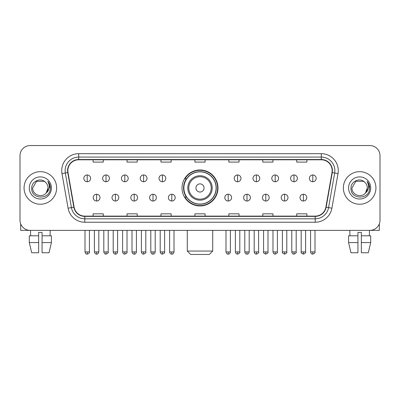 <?xml version="1.0" encoding="UTF-8"?>
<svg xmlns="http://www.w3.org/2000/svg" width="400" height="400" viewBox="0 0 400 400"><rect width="100%" height="100%" fill="white"/><g stroke="black" fill="none" stroke-linecap="round" stroke-linejoin="round"><path stroke-width="0.6" d="M182.015 187.955A17.985 17.985 0 0 0 200 205.94A17.985 17.985 0 0 0 217.985 187.955A17.985 17.985 0 0 0 200 169.97A17.985 17.985 0 0 0 182.015 187.955M186.33 197.115A16.455 16.455 0 0 1 186.33 178.795M20 155.72L20 220.19A10.18 10.18 0 0 0 30.18 230.37L369.82 230.37A10.18 10.18 0 0 0 380 220.19L380 155.72A10.18 10.18 0 0 0 369.82 145.54L30.18 145.54A10.18 10.18 0 0 0 20 155.72L20 220.19M24.07 187.955A16.285 16.285 0 0 0 40.36 204.24A16.285 16.285 0 0 0 56.645 187.955A16.285 16.285 0 0 0 40.36 171.67A16.285 16.285 0 0 0 24.07 187.955A16.285 16.285 0 0 0 40.36 204.24A16.285 16.285 0 0 0 56.645 187.955A16.285 16.285 0 0 0 40.36 171.67A16.285 16.285 0 0 0 24.07 187.955M343.355 187.955A16.285 16.285 0 0 0 359.64 204.24A16.285 16.285 0 0 0 375.93 187.955A16.285 16.285 0 0 0 359.64 171.67A16.285 16.285 0 0 0 343.355 187.955A16.285 16.285 0 0 0 359.64 204.24A16.285 16.285 0 0 0 375.93 187.955A16.285 16.285 0 0 0 359.64 171.67A16.285 16.285 0 0 0 343.355 187.955M67.84 170.65A10.86 10.86 0 0 1 78.7 159.795L321.3 159.795A10.86 10.86 0 0 1 331.995 172.535L325.89 207.145A10.86 10.86 0 0 1 315.2 216.115L84.8 216.115A10.86 10.86 0 0 1 74.11 207.145L68.005 172.535A10.86 10.86 0 0 1 67.84 170.65M67.57 170.65A11.13 11.13 0 0 0 67.74 172.585L73.84 207.19A11.13 11.13 0 0 0 84.8 216.39L315.2 216.39A11.13 11.13 0 0 0 326.16 207.19L332.26 172.585A11.13 11.13 0 0 0 321.3 159.52L78.7 159.52A11.13 11.13 0 0 0 67.57 170.65M61.99 173.595A16.965 16.965 0 0 1 78.7 153.685L321.3 153.685A16.965 16.965 0 0 1 338.01 173.595L331.905 208.205A16.965 16.965 0 0 1 315.2 222.225L84.8 222.225A16.965 16.965 0 0 1 68.095 208.205L61.99 173.595L65.335 173.005A13.57 13.57 0 0 1 78.7 157.08L321.3 157.08A13.57 13.57 0 0 1 334.665 173.005L328.565 207.615A13.57 13.57 0 0 1 315.2 218.83L84.8 218.83A13.57 13.57 0 0 1 71.435 207.615L65.335 173.005A13.57 13.57 0 0 1 65.125 170.65M369.82 145.54L30.18 145.54M30.18 230.37L369.82 230.37M380 220.19L380 155.72M326.16 207.19L328.565 207.615L334.665 173.005L338.01 173.595M194.91 159.795L194.91 162.09L205.09 162.09L205.09 159.795M160.98 159.795L160.98 162.09L171.16 162.09L171.16 159.795M127.05 159.795L127.05 162.09L137.23 162.09L137.23 159.795M93.12 159.795L93.12 162.09L103.3 162.09L103.3 159.795M228.84 159.795L228.84 162.09L239.02 162.09L239.02 159.795M262.77 159.795L262.77 162.09L272.95 162.09L272.95 159.795M296.7 159.795L296.7 162.09L306.88 162.09L306.88 159.795M205.09 216.115L205.09 213.82L194.91 213.82L194.91 216.115M171.16 216.115L171.16 213.82L160.98 213.82L160.98 216.115M137.23 216.115L137.23 213.82L127.05 213.82L127.05 216.115M103.3 216.115L103.3 213.82L93.12 213.82L93.12 216.115M239.02 216.115L239.02 213.82L228.84 213.82L228.84 216.115M272.95 216.115L272.95 213.82L262.77 213.82L262.77 216.115M306.88 216.115L306.88 213.82L296.7 213.82L296.7 216.115M45.38 182.16C40.675 177.23 31.615 181.29 31.7 187.955C30.84 199.795 50.03 200.1 50.34 188.53L50.36 187.955C50.33 185.44 49.495 183.23 47.85 181.33C49.1 183.38 49.54 185.59 49.17 187.955C48.81 189.965 47.835 191.61 46.235 192.88C42.165 198.385 32.29 194.865 32.69 187.955L36.525 181.315L44.19 181.315L45.38 182.16A7.67 7.67 0 0 1 48.025 187.955L46.235 192.88A7.67 7.67 0 0 0 48.025 187.955L46.215 192.905M29.295 187.955A11.06 11.06 0 0 0 40.36 199.015A11.06 11.06 0 0 0 51.42 187.955A11.06 11.06 0 0 0 40.36 176.895A11.06 11.06 0 0 0 29.295 187.955M47.925 181.415L50.355 188.245M20.68 223.845L20.68 230.37L60.04 230.37M29.29 235.795L29.29 242.58L31.7 252.76L29.29 242.58L29.29 235.795L38.66 235.795L38.66 232.405L42.055 232.405L42.055 235.795L51.425 235.795L51.425 242.58L49.015 252.76L51.425 242.58L42.055 242.58L42.055 235.795M50.2 230.37L50.05 235.795M38.66 235.795L38.66 252.76L31.7 252.76M29.29 242.58L38.66 242.58M49.015 252.76L42.055 252.76L42.055 242.58M30.52 230.37L30.665 235.795M209.33 254.46L190.67 254.46L187.275 251.065L212.725 251.065L209.33 254.46M204.07 187.955A4.07 4.07 0 0 0 200 183.885A4.07 4.07 0 0 0 195.93 187.955A4.07 4.07 0 0 0 200 192.025A4.07 4.07 0 0 0 204.07 187.955M212.215 187.955A12.215 12.215 0 0 0 200 175.74A12.215 12.215 0 0 0 187.785 187.955A12.215 12.215 0 0 0 200 200.17A12.215 12.215 0 0 0 212.215 187.955A12.215 12.215 0 0 1 200 200.17A12.215 12.215 0 0 1 187.785 187.955M216.115 187.955A16.115 16.115 0 0 0 200 171.84A16.115 16.115 0 0 0 183.885 187.955A16.115 16.115 0 0 0 200 204.07A16.115 16.115 0 0 0 216.115 187.955M217.645 187.955A17.645 17.645 0 0 1 184.92 197.115L186.555 197.115A16.27 16.27 0 0 0 210.765 200.155A16.27 16.27 0 0 0 210.765 175.755A16.27 16.27 0 0 0 186.555 178.795L184.92 178.795A17.645 17.645 0 0 1 217.645 187.955M87.215 174.96A3.395 3.395 0 0 0 83.825 178.35A3.395 3.395 0 0 0 87.215 181.745A3.395 3.395 0 0 0 90.61 178.35A3.395 3.395 0 0 0 87.215 174.96L87.215 181.745A3.395 3.395 0 0 0 90.61 178.35A3.395 3.395 0 0 0 87.215 174.96M106.015 174.96A3.395 3.395 0 0 0 102.62 178.35A3.395 3.395 0 0 0 106.015 181.745A3.395 3.395 0 0 0 109.405 178.35A3.395 3.395 0 0 0 106.015 174.96L106.015 181.745A3.395 3.395 0 0 0 109.405 178.35A3.395 3.395 0 0 0 106.015 174.96M124.81 174.96A3.395 3.395 0 0 0 121.42 178.35A3.395 3.395 0 0 0 124.81 181.745A3.395 3.395 0 0 0 128.205 178.35A3.395 3.395 0 0 0 124.81 174.96L124.81 181.745A3.395 3.395 0 0 0 128.205 178.35A3.395 3.395 0 0 0 124.81 174.96M143.61 174.96A3.395 3.395 0 0 0 140.215 178.35A3.395 3.395 0 0 0 143.61 181.745A3.395 3.395 0 0 0 147 178.35A3.395 3.395 0 0 0 143.61 174.96L143.61 181.745A3.395 3.395 0 0 0 147 178.35A3.395 3.395 0 0 0 143.61 174.96M162.405 174.96A3.395 3.395 0 0 0 159.01 178.35A3.395 3.395 0 0 0 162.405 181.745A3.395 3.395 0 0 0 165.8 178.35A3.395 3.395 0 0 0 162.405 174.96L162.405 181.745A3.395 3.395 0 0 0 165.8 178.35A3.395 3.395 0 0 0 162.405 174.96M237.595 174.96A3.395 3.395 0 0 0 234.2 178.35A3.395 3.395 0 0 0 237.595 181.745A3.395 3.395 0 0 0 240.99 178.35A3.395 3.395 0 0 0 237.595 174.96L237.595 181.745A3.395 3.395 0 0 0 240.99 178.35A3.395 3.395 0 0 0 237.595 174.96M256.39 174.96A3.395 3.395 0 0 0 253 178.35A3.395 3.395 0 0 0 256.39 181.745A3.395 3.395 0 0 0 259.785 178.35A3.395 3.395 0 0 0 256.39 174.96L256.39 181.745A3.395 3.395 0 0 0 259.785 178.35A3.395 3.395 0 0 0 256.39 174.96M275.19 174.96A3.395 3.395 0 0 0 271.795 178.35A3.395 3.395 0 0 0 275.19 181.745A3.395 3.395 0 0 0 278.58 178.35A3.395 3.395 0 0 0 275.19 174.96L275.19 181.745A3.395 3.395 0 0 0 278.58 178.35A3.395 3.395 0 0 0 275.19 174.96M293.985 174.96A3.395 3.395 0 0 0 290.595 178.35A3.395 3.395 0 0 0 293.985 181.745A3.395 3.395 0 0 0 297.38 178.35A3.395 3.395 0 0 0 293.985 174.96L293.985 181.745A3.395 3.395 0 0 0 297.38 178.35A3.395 3.395 0 0 0 293.985 174.96M312.785 174.96A3.395 3.395 0 0 0 309.39 178.35A3.395 3.395 0 0 0 312.785 181.745A3.395 3.395 0 0 0 316.175 178.35A3.395 3.395 0 0 0 312.785 174.96L312.785 181.745A3.395 3.395 0 0 0 316.175 178.35A3.395 3.395 0 0 0 312.785 174.96M96.615 194.23A3.395 3.395 0 0 0 93.22 197.625A3.395 3.395 0 0 0 96.615 201.02A3.395 3.395 0 0 0 100.01 197.625A3.395 3.395 0 0 0 96.615 194.23L96.615 201.02A3.395 3.395 0 0 0 100.01 197.625A3.395 3.395 0 0 0 96.615 194.23M115.41 194.23A3.395 3.395 0 0 0 112.02 197.625A3.395 3.395 0 0 0 115.41 201.02A3.395 3.395 0 0 0 118.805 197.625A3.395 3.395 0 0 0 115.41 194.23L115.41 201.02A3.395 3.395 0 0 0 118.805 197.625A3.395 3.395 0 0 0 115.41 194.23M134.21 194.23A3.395 3.395 0 0 0 130.815 197.625A3.395 3.395 0 0 0 134.21 201.02A3.395 3.395 0 0 0 137.6 197.625A3.395 3.395 0 0 0 134.21 194.23L134.21 201.02A3.395 3.395 0 0 0 137.6 197.625A3.395 3.395 0 0 0 134.21 194.23M153.005 194.23A3.395 3.395 0 0 0 149.615 197.625A3.395 3.395 0 0 0 153.005 201.02A3.395 3.395 0 0 0 156.4 197.625A3.395 3.395 0 0 0 153.005 194.23L153.005 201.02A3.395 3.395 0 0 0 156.4 197.625A3.395 3.395 0 0 0 153.005 194.23M171.805 194.23A3.395 3.395 0 0 0 168.41 197.625A3.395 3.395 0 0 0 171.805 201.02A3.395 3.395 0 0 0 175.195 197.625A3.395 3.395 0 0 0 171.805 194.23L171.805 201.02A3.395 3.395 0 0 0 175.195 197.625A3.395 3.395 0 0 0 171.805 194.23M228.195 194.23A3.395 3.395 0 0 0 224.805 197.625A3.395 3.395 0 0 0 228.195 201.02A3.395 3.395 0 0 0 231.59 197.625A3.395 3.395 0 0 0 228.195 194.23L228.195 201.02A3.395 3.395 0 0 0 231.59 197.625A3.395 3.395 0 0 0 228.195 194.23M246.995 194.23A3.395 3.395 0 0 0 243.6 197.625A3.395 3.395 0 0 0 246.995 201.02A3.395 3.395 0 0 0 250.385 197.625A3.395 3.395 0 0 0 246.995 194.23L246.995 201.02A3.395 3.395 0 0 0 250.385 197.625A3.395 3.395 0 0 0 246.995 194.23M265.79 194.23A3.395 3.395 0 0 0 262.4 197.625A3.395 3.395 0 0 0 265.79 201.02A3.395 3.395 0 0 0 269.185 197.625A3.395 3.395 0 0 0 265.79 194.23L265.79 201.02A3.395 3.395 0 0 0 269.185 197.625A3.395 3.395 0 0 0 265.79 194.23M284.59 194.23A3.395 3.395 0 0 0 281.195 197.625A3.395 3.395 0 0 0 284.59 201.02A3.395 3.395 0 0 0 287.98 197.625A3.395 3.395 0 0 0 284.59 194.23L284.59 201.02A3.395 3.395 0 0 0 287.98 197.625A3.395 3.395 0 0 0 284.59 194.23M303.385 194.23A3.395 3.395 0 0 0 299.99 197.625A3.395 3.395 0 0 0 303.385 201.02A3.395 3.395 0 0 0 306.78 197.625A3.395 3.395 0 0 0 303.385 194.23L303.385 201.02A3.395 3.395 0 0 0 306.78 197.625A3.395 3.395 0 0 0 303.385 194.23M379.32 223.845L379.32 230.37L339.96 230.37M357.945 235.795L357.945 242.58L348.575 242.58L350.985 252.76L348.575 242.58L348.575 235.795L357.945 235.795L357.945 232.405L361.34 232.405L361.34 235.795L370.71 235.795L370.71 242.58L368.3 252.76L370.71 242.58L361.34 242.58L361.34 235.795M369.48 230.37L369.335 235.795M357.945 242.58L357.945 252.76L350.985 252.76M368.3 252.76L361.34 252.76L361.34 242.58M349.8 230.37L349.95 235.795M364.665 182.16C359.96 177.23 350.9 181.29 350.985 187.955C350.12 199.795 369.315 200.1 369.625 188.53L369.64 187.955C369.615 185.44 368.775 183.23 367.13 181.33C368.385 183.38 368.825 185.59 368.455 187.955C368.095 189.965 367.115 191.61 365.52 192.88C361.445 198.385 351.575 194.865 351.975 187.955L355.81 181.315L363.475 181.315L364.665 182.16A7.67 7.67 0 0 1 367.31 187.955L365.52 192.88A7.67 7.67 0 0 0 367.31 187.955L365.5 192.905M348.58 187.955A11.06 11.06 0 0 0 359.64 199.015A11.06 11.06 0 0 0 370.705 187.955A11.06 11.06 0 0 0 359.64 176.895A11.06 11.06 0 0 0 348.58 187.955M367.205 181.415L369.64 188.245M321.3 153.685L321.3 159.52M65.335 173.005L67.74 172.585M84.8 222.225L84.8 216.39M315.2 216.39L315.2 222.225M68.095 208.205L73.84 207.19M332.26 172.585L334.665 173.005M78.7 153.685L78.7 159.52M328.565 207.615L331.905 208.205M211.22 187.955A11.22 11.22 0 0 0 200 176.735A11.22 11.22 0 0 0 188.78 187.955A11.22 11.22 0 0 0 200 199.175A11.22 11.22 0 0 0 211.22 187.955M87.215 251.915L85.01 251.915C85.395 253.485 86.13 254.22 87.215 254.12L87.215 251.915L89.42 251.915L89.42 230.37M106.015 251.915L103.81 251.915C104.195 253.485 104.93 254.22 106.015 254.12L106.015 251.915L108.22 251.915L108.22 230.37M124.81 251.915L122.605 251.915C122.99 253.485 123.725 254.22 124.81 254.12L124.81 251.915L127.015 251.915L127.015 230.37M143.61 251.915L141.4 251.915C141.785 253.485 142.525 254.22 143.61 254.12L143.61 251.915L145.815 251.915L145.815 230.37M162.405 251.915L160.2 251.915C160.585 253.485 161.32 254.22 162.405 254.12L162.405 251.915L164.61 251.915L164.61 230.37M237.595 251.915L235.39 251.915C235.775 253.485 236.51 254.22 237.595 254.12L237.595 251.915L239.8 251.915L239.8 230.37M256.39 251.915L254.185 251.915C254.57 253.485 255.305 254.22 256.39 254.12L256.39 251.915L258.6 251.915L258.6 230.37M275.19 251.915L272.985 251.915C273.37 253.485 274.105 254.22 275.19 254.12L275.19 251.915L277.395 251.915L277.395 230.37M293.985 251.915L291.78 251.915C292.165 253.485 292.9 254.22 293.985 254.12L293.985 251.915L296.19 251.915L296.19 230.37M312.785 251.915L310.58 251.915C310.965 253.485 311.7 254.22 312.785 254.12L312.785 251.915L314.99 251.915L314.99 230.37M96.615 251.915L94.41 251.915C94.795 253.485 95.53 254.22 96.615 254.12L96.615 251.915L98.82 251.915L98.82 230.37M115.41 251.915L113.205 251.915C113.59 253.485 114.325 254.22 115.41 254.12L115.41 251.915L117.615 251.915L117.615 230.37M134.21 251.915L132.005 251.915C132.39 253.485 133.125 254.22 134.21 254.12L134.21 251.915L136.415 251.915L136.415 230.37M153.005 251.915L150.8 251.915C151.185 253.485 151.92 254.22 153.005 254.12L153.005 251.915L155.21 251.915L155.21 230.37M171.805 251.915L169.6 251.915C169.985 253.485 170.72 254.22 171.805 254.12L171.805 251.915L174.01 251.915L174.01 230.37M228.195 251.915L225.99 251.915C226.375 253.485 227.11 254.22 228.195 254.12L228.195 251.915L230.4 251.915L230.4 230.37M246.995 251.915L244.79 251.915C245.175 253.485 245.91 254.22 246.995 254.12L246.995 251.915L249.2 251.915L249.2 230.37M265.79 251.915L263.585 251.915C263.14 252.62 263.875 253.355 265.79 254.12L265.79 251.915L267.995 251.915L267.995 230.37M284.59 251.915L282.385 251.915C281.935 252.62 282.67 253.355 284.59 254.12L284.59 251.915L286.795 251.915L286.795 230.37M303.385 251.915L301.18 251.915C300.735 252.62 301.47 253.355 303.385 254.12L303.385 251.915L305.59 251.915L305.59 230.37M212.725 230.37L212.725 251.065M187.275 230.37L187.275 251.065M85.01 251.915L85.01 230.37M89.42 251.915C89.87 252.62 89.135 253.355 87.215 254.12M103.81 251.915L103.81 230.37M108.22 251.915C108.665 252.62 107.93 253.355 106.015 254.12M122.605 251.915L122.605 230.37M127.015 251.915C127.465 252.62 126.73 253.355 124.81 254.12M141.4 251.915L141.4 230.37M145.815 251.915C146.26 252.62 145.525 253.355 143.61 254.12M160.2 251.915L160.2 230.37M164.61 251.915C165.06 252.62 164.325 253.355 162.405 254.12M235.39 251.915L235.39 230.37M239.8 251.915C240.25 252.62 239.515 253.355 237.595 254.12M254.185 251.915L254.185 230.37M258.6 251.915C259.045 252.62 258.31 253.355 256.39 254.12M272.985 251.915L272.985 230.37M277.395 251.915C277.84 252.62 277.105 253.355 275.19 254.12M291.78 251.915L291.78 230.37M296.19 251.915C296.64 252.62 295.905 253.355 293.985 254.12M310.58 251.915L310.58 230.37M314.99 251.915C315.435 252.62 314.7 253.355 312.785 254.12M94.41 251.915L94.41 230.37M98.82 251.915C98.435 253.485 97.7 254.22 96.615 254.12M113.205 251.915L113.205 230.37M117.615 251.915C117.23 253.485 116.495 254.22 115.41 254.12M132.005 251.915L132.005 230.37M136.415 251.915C136.03 253.485 135.295 254.22 134.21 254.12M150.8 251.915L150.8 230.37M155.21 251.915C154.825 253.485 154.09 254.22 153.005 254.12M169.6 251.915L169.6 230.37M174.01 251.915C173.625 253.485 172.89 254.22 171.805 254.12M225.99 251.915L225.99 230.37M230.4 251.915C230.015 253.485 229.28 254.22 228.195 254.12M244.79 251.915L244.79 230.37M249.2 251.915C248.815 253.485 248.08 254.22 246.995 254.12M263.585 251.915L263.585 230.37M267.995 251.915C268.445 252.62 267.71 253.355 265.79 254.12M282.385 251.915L282.385 230.37M286.795 251.915C287.24 252.62 286.505 253.355 284.59 254.12M301.18 251.915L301.18 230.37M305.59 251.915C306.04 252.62 305.305 253.355 303.385 254.12"/></g></svg>
